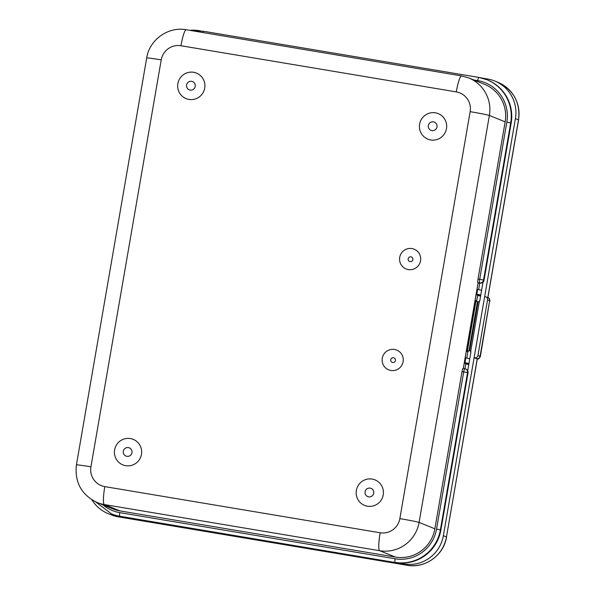 <?xml version="1.0" encoding="UTF-8"?>
<svg xmlns="http://www.w3.org/2000/svg" width="595" height="595" viewBox="0 0 595 595"><rect width="100%" height="100%" fill="white"/><g stroke="black" fill="none" stroke-linecap="round" stroke-linejoin="round"><path stroke-width="0.89" d="M382.295 358.22A10.673 10.546 -68 0 0 390.893 370.477A10.673 10.546 -68 0 0 403.113 361.708A10.673 10.546 -68 0 0 394.522 349.451A10.673 10.546 -68 0 0 382.295 358.22M399.721 257.323A10.673 10.546 -68 0 0 408.319 269.58A10.673 10.546 -68 0 0 420.539 260.818A10.673 10.546 -68 0 0 411.948 248.554A10.673 10.546 -68 0 0 399.721 257.323M446.481 128.639A13.774 13.611 -68 0 0 435.391 112.819A13.774 13.611 -68 0 0 419.616 124.132A13.774 13.611 -68 0 0 430.706 139.951A13.774 13.611 -68 0 0 446.481 128.639M383.217 494.899A13.774 13.611 -68 0 0 372.128 479.079A13.774 13.611 -68 0 0 356.353 490.392A13.774 13.611 -68 0 0 367.442 506.211A13.774 13.611 -68 0 0 383.217 494.899M204.717 88.112A13.774 13.611 -68 0 0 193.635 72.293A13.774 13.611 -68 0 0 177.86 83.612A13.774 13.611 -68 0 0 188.95 99.425A13.774 13.611 -68 0 0 204.717 88.112M141.454 454.372A13.774 13.611 -68 0 0 130.364 438.552A13.774 13.611 -68 0 0 114.597 449.872A13.774 13.611 -68 0 0 125.679 465.684A13.774 13.611 -68 0 0 141.454 454.372M193.204 30.918L203.453 31.267A3.444 0.513 99.5 0 0 203.453 31.267L478.774 77.417A39.597 39.129 112 0 1 486.918 79.715L487.409 79.909A39.597 39.129 112 0 1 511.172 123.091L484.025 280.282A3.444 3.406 112 0 1 480.083 283.108L478.105 282.744M468.034 372.864L467.544 372.663A3.444 3.406 -68 0 0 465.476 368.907L465.967 369.108A3.444 3.406 112 0 1 468.034 372.864L440.88 530.048A39.597 39.129 112 0 1 395.526 562.58L120.19 516.423A39.597 39.129 112 0 1 112.076 514.132L111.585 513.931A39.597 39.129 112 0 0 119.699 516.222L120.19 516.423M102.935 504.865A36.154 35.73 -68 0 0 119.796 512.637L395.139 558.787A36.154 35.73 -68 0 0 436.544 529.089L463.698 371.905L462.018 371.622L434.863 528.806A34.436 34.027 112 0 1 395.43 557.091L120.093 510.941A34.436 34.027 112 0 1 113.035 508.948L97.253 502.567A34.436 34.027 -68 0 0 104.304 504.553L120.093 510.941M505.162 121.856L489.373 115.467A34.436 34.027 -68 0 0 468.711 77.923L484.494 84.304A34.436 34.027 112 0 1 505.162 121.856L478.008 279.04L479.689 279.323L506.836 122.139A36.154 35.73 -68 0 0 477.733 80.615L473.709 79.946M480.046 283.101A3.444 3.406 112 0 1 479.682 283.503L478.12 282.87M464.963 368.744L465.855 363.575M466.911 357.469L467.908 351.667M476.699 300.787L477.688 295.068M478.744 288.962L479.682 283.503M477.911 282.632A3.444 0.513 -80.5 0 1 478.008 279.04M462.018 371.622A3.444 0.513 -80.5 0 1 463.074 368.424A3.444 0.513 -80.5 0 1 463.089 368.431L464.74 368.707M478.135 282.781L480.083 283.108M476.885 300.862L475.398 300.46L466.606 351.325L467.819 351.652L469.202 350.448L477.517 302.29L476.067 300.572L467.283 351.437L467.819 351.652M466.606 351.325L469.18 350.656L477.569 302.096L476.602 300.787M476.907 358.629C478.566 358.74 479.622 357.982 480.068 356.368L480.344 356.546C479.094 358.703 478.068 359.484 477.264 358.897L474.788 357.766A2.752 2.722 -68 0 0 477.941 355.505L480.068 356.368L489.67 300.75L487.543 299.887L477.941 355.505M487.543 299.887A2.752 2.722 -68 0 0 485.327 296.726L484.657 296.615L474.111 357.654L477.041 358.845M474.111 357.654L474.788 357.766M467.715 370.715L470.965 351.89L469.663 350.529L478.053 301.963L479.748 301.025L482.999 282.201M91.935 499.845A34.436 34.027 -68 0 0 108.097 513.589A34.436 34.027 -68 0 0 115.155 515.575L403.923 563.986A34.436 34.027 -68 0 0 443.357 535.701L515.411 118.569A34.436 34.027 -68 0 0 494.743 81.017A34.436 34.027 -68 0 0 487.692 79.031L481.727 78.027M200.47 30.881L198.916 30.62A34.436 34.027 -68 0 0 189.79 30.345M468.778 364.542L465.766 364.066M480.611 296.035L477.599 295.559M390.744 359.722A2.41 2.38 -68 0 0 392.685 362.496A2.41 2.38 -68 0 0 395.444 360.511A2.41 2.38 -68 0 0 393.503 357.744A2.41 2.38 -68 0 0 390.744 359.722M408.17 258.832A2.41 2.38 -68 0 0 410.111 261.599A2.41 2.38 -68 0 0 412.87 259.621A2.41 2.38 -68 0 0 410.937 256.854A2.41 2.38 -68 0 0 408.17 258.832M436.983 126.951A4.433 4.381 -68 0 0 433.413 121.863A4.433 4.381 -68 0 0 428.34 125.5A4.433 4.381 -68 0 0 431.903 130.595A4.433 4.381 -68 0 0 436.983 126.951M373.72 493.21A4.433 4.381 -68 0 0 370.149 488.123A4.433 4.381 -68 0 0 365.077 491.76A4.433 4.381 -68 0 0 368.64 496.855A4.433 4.381 -68 0 0 373.72 493.21M195.22 86.424A4.433 4.381 -68 0 0 191.65 81.337A4.433 4.381 -68 0 0 186.577 84.981A4.433 4.381 -68 0 0 190.147 90.068A4.433 4.381 -68 0 0 195.22 86.424M131.956 452.683A4.433 4.381 -68 0 0 128.386 447.596A4.433 4.381 -68 0 0 123.314 451.241A4.433 4.381 -68 0 0 126.884 456.328A4.433 4.381 -68 0 0 131.956 452.683M477.733 80.615A3.444 0.513 99.5 0 1 478.789 77.417A3.444 0.513 99.5 0 0 478.789 77.417L486.918 79.715A39.597 39.129 112 0 1 510.689 122.897L483.534 280.081L484.025 280.282M506.836 122.139L511.172 123.091M463.074 368.424L464.755 368.707A3.444 0.513 -80.5 0 1 464.769 368.714A3.444 3.444 0 0 1 465.476 368.907A3.444 3.406 -68 0 0 464.769 368.714A3.444 0.513 -80.5 0 0 463.698 371.905L467.544 372.663L440.389 529.855L440.88 530.048M479.689 279.323L483.534 280.081A3.444 3.406 -68 0 1 479.592 282.908A3.444 0.513 -80.5 0 1 479.689 279.323M395.139 558.787A3.444 0.513 99.5 0 0 395.043 562.379A39.597 39.129 112 0 0 440.389 529.855L436.544 529.089M119.796 512.637A3.444 0.513 99.5 0 0 119.699 516.222L395.526 562.58M161.223 59.887A17.218 17.017 112 0 1 180.947 45.741L456.283 91.898A17.218 17.017 112 0 1 470.147 111.667L399.847 518.624A17.218 17.017 112 0 1 380.131 532.763L104.794 486.613A17.218 17.017 112 0 1 90.931 466.837L161.223 59.887A17.218 0.565 -170.2 0 0 146.705 57.938L76.413 464.896A17.218 0.565 9.8 0 1 90.931 466.837M186.317 29.772A17.218 2.573 99.5 0 0 186.235 29.75A17.218 2.573 99.5 0 0 180.947 45.741M456.283 91.898A17.218 2.573 -80.5 0 1 461.571 75.907L186.235 29.75C168.259 26.269 149.36 39.798 146.705 57.938M470.147 111.667A17.218 0.565 -170.2 0 1 489.373 115.467L419.081 522.425L434.863 528.806M399.847 518.624A17.218 0.565 9.8 0 1 419.081 522.425A34.436 34.027 -68 0 1 379.647 550.71L104.304 504.553A17.218 2.573 99.5 0 1 104.794 486.613M395.43 557.091L379.647 550.71A17.218 2.573 -80.5 0 1 380.131 532.763M463.297 368.461L478.105 282.707M478.789 77.417L203.453 31.267A3.444 0.513 99.5 0 0 202.821 32.532M477.376 302.23L469.053 350.388M480.344 356.546L489.67 300.75C489.797 299.077 489.053 298.021 487.454 297.582M479.414 300.966L470.63 351.838M115.155 515.575L118.256 516.832L407.025 565.235L403.923 563.986M443.357 535.701L446.466 536.958L477.22 358.889M487.796 297.656L518.513 119.826L515.411 118.569M108.097 513.589L111.198 514.839A34.436 34.027 112 0 0 118.256 516.832A6.887 1.026 99.5 0 0 118.286 516.839A6.887 1.026 99.5 0 0 118.323 516.847M407.092 565.25A6.887 1.026 -80.5 0 1 407.062 565.25A6.887 1.026 -80.5 0 1 407.025 565.235A34.436 34.027 112 0 0 446.466 536.958L477.302 358.897M518.587 119.87L518.513 119.826A34.436 34.027 112 0 0 497.851 82.274C513.522 89.882 520.439 102.414 518.587 119.87L487.87 297.686M509.052 122.511L508.599 122.436M468.83 364.244L464.293 363.225M480.663 295.745L476.126 294.718M470.541 342.757L470.98 342.936M476.483 311.059L476.052 310.88M481.608 290.278L477.636 289.378L476.818 294.131L480.782 295.023M469.775 358.778L465.803 357.885L464.985 362.63L468.957 363.53M76.413 464.896C74.553 482.359 81.5 494.914 97.253 502.567M461.571 75.907L468.711 77.923M95.527 501.808L111.585 513.931M478.142 282.729L463.334 368.469M485.892 296.883L488.019 297.745C488.941 297.567 489.581 298.63 489.953 300.929M446.533 537.002C443.87 555.172 424.979 568.723 407.062 565.25L118.286 516.839L111.198 514.839M494.743 81.017L497.851 82.274"/></g></svg>

